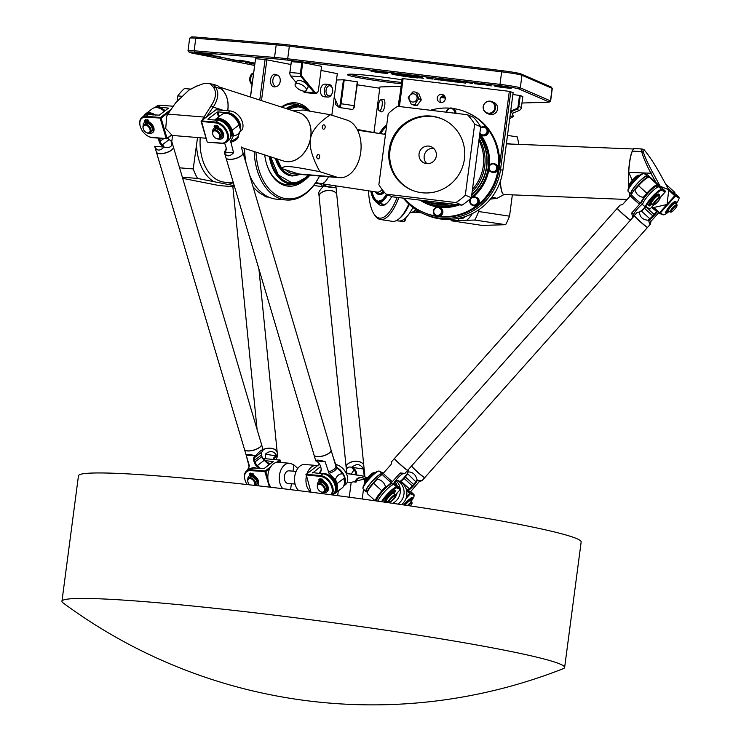 <?xml version="1.0" encoding="UTF-8"?>
<svg xmlns="http://www.w3.org/2000/svg" width="741" height="741" viewBox="0 0 741 741"><rect width="100%" height="100%" fill="white"/><g stroke="black" fill="none" stroke-linecap="round" stroke-linejoin="round"><path stroke-width="1.11" d="M197.532 137.53L193.216 168.939A57.038 37.439 94.7 0 0 197.606 178.451L234.23 185.685M179.563 167.818L193.216 168.939M197.606 178.451L182.342 177.201M182.684 178.359L219.16 185.556L234.564 186.825M181.267 96.21L177.775 95.922A57.038 37.439 -85.3 0 1 184.389 88.577L190.52 89.087M177.775 95.922L177.136 100.795M172.57 135.473L171.773 141.522M253.052 186.76A54.51 35.772 94.7 0 0 268.251 196.911M244.474 148.404A54.51 35.772 94.7 0 0 246.04 163.076M254.182 151.535A55.77 36.605 94.7 0 0 286.304 199.996L276.773 199.209A55.77 36.605 -85.3 0 1 249.504 174.774M246.179 163.566A55.77 36.605 -85.3 0 1 244.595 148.441M286.304 199.996A55.77 36.605 94.7 0 0 319.593 176.034M250.504 97.071L255.552 58.715L265.083 59.502L259.748 100.054M254.552 65.421L193.049 53.287A16.478 0.917 7.5 0 1 189.122 52.213A16.478 0.917 7.5 0 1 194.79 52.203L275.207 58.835A26.62 1.482 7.5 0 1 287.517 60.114L499.823 85.706A16.478 0.917 7.5 0 1 518.913 88.948L549.062 101.98A8.873 0.491 7.5 0 1 549.192 102.119A8.873 0.491 7.5 0 1 548.72 102.193L521.979 103.018M445.313 98.127L440.691 97.423M379.781 88.216L357.282 84.817M233.128 60.336L244.604 61.735L233.128 60.28M239.01 60.771L230.859 59.456L239.01 60.771M226.7 58.706L233.934 59.604L226.709 58.669M248.346 61.966L253.061 62.698L248.346 61.966M239.778 60.188L243.168 60.716L239.778 60.188M249.069 61.883L245.271 61.568L249.069 61.883M244.048 61.253L244.789 61.401L244.048 61.253M247.957 61.66L244.252 61.271L247.957 61.66M245.855 61.244L240.677 60.567L245.855 61.244M254.83 63.318L251.727 62.716L254.867 63.022M217.632 56.27L221.059 57.076L215.761 56.538L210.935 55.547L217.632 56.27M254.728 64.115L249.698 63.281L254.737 64.041M254.756 63.893L251.032 63.365L254.784 63.661M225.996 58.206L217.845 56.881L225.996 58.206M245.669 62.439L253.2 63.42L245.679 62.383M395.648 73.841L414.617 76.388L402.289 75.582A9.124 0.509 7.5 0 1 400.39 75.23L412.079 76.054L395.648 73.841M408.921 76.054L423.519 78.324L408.939 75.934M452.39 80.547L454.085 81.028L449.157 80.649L454.085 81.343L446.351 80.074L452.39 80.547M454.631 81.306L463.792 82.362L454.641 81.195M467.682 82.64L472.73 83.39L467.682 82.64M431.753 78.842L427.279 78.305L431.753 78.842M450.491 81.232L449.657 81.158M464.69 83.001L461.152 82.483L464.69 82.964M452.862 81.667L450.843 81.139L452.862 81.667M454.891 81.677L453.612 81.473L454.891 81.677M454.539 81.871L455.659 82.01L454.242 81.612M457.706 82.251L461.041 82.659L457.716 82.205M435.745 79.611L439.181 79.963L435.754 79.556M441.497 80.306L444.98 80.658L441.506 80.25M491.264 85.91L483.975 84.576L491.274 85.882M432.985 78.5L425.992 77.851L432.994 78.463M474.249 83.668L483.41 84.724L474.268 83.557M439.181 79.204L445.637 80.009L439.181 79.204M421.592 77.879L420.416 77.685A12.893 0.722 -172.5 0 0 420.842 77.564A12.893 0.722 -172.5 0 0 413.422 75.925A12.893 0.722 -172.5 0 0 399.714 74.23L397.389 73.952A14.236 0.797 7.5 0 1 413.043 75.777A14.236 0.797 7.5 0 1 422.175 77.731A14.236 0.797 7.5 0 1 421.592 77.879L420.786 77.62M397.074 74.193A11.884 0.667 -172.5 0 0 396.278 74.322A11.884 0.667 -172.5 0 0 403.688 75.925A11.884 0.667 -172.5 0 0 416.655 77.462L418.748 77.814A14.366 0.806 7.5 0 1 417.109 77.685L417.804 77.944A17.08 0.954 7.5 0 1 416.053 77.777L413.811 77.37A14.366 0.806 7.5 0 1 411.505 77.11L410.903 77.194A17.08 0.954 7.5 0 1 408.736 76.925L407.661 76.629A14.366 0.806 7.5 0 1 405.188 76.295L403.475 76.203A17.08 0.954 7.5 0 1 401.437 75.888L401.594 75.749A14.366 0.806 7.5 0 1 399.51 75.406L396.889 75.137A17.08 0.954 7.5 0 1 395.361 74.85L396.741 74.878A14.366 0.806 7.5 0 1 395.435 74.591L392.48 74.211A17.08 0.954 7.5 0 1 391.785 74.007L394.129 74.22A14.366 0.806 7.5 0 1 393.832 74.035L391.146 73.609A17.08 0.954 7.5 0 1 391.359 73.526L394.212 73.868A14.366 0.806 7.5 0 1 394.953 73.841L397.074 74.193M336.479 79.991L343.435 79.778L357.662 81.927L354.142 105.676A3.807 1.232 98.6 0 1 352.772 109.307A3.807 1.232 98.6 0 1 352.401 109.473A3.807 1.232 98.6 0 1 352.299 109.473A3.807 1.232 98.6 0 1 352.225 109.455M302.736 62.605L321.575 66.329L318.435 90.17A3.168 2.084 -85.3 0 1 318.065 91.467A3.168 2.084 -85.3 0 1 315.981 92.903L315.925 92.894A3.168 2.084 -85.3 0 1 314.962 92.264L301.976 76.369A3.168 2.084 -85.3 0 1 301.309 73.452L302.736 62.605L301.846 62.485L300.42 73.331A3.807 2.492 94.7 0 0 301.216 76.832L314.203 92.727A3.807 2.492 94.7 0 0 315.37 93.477L315.416 93.486A3.807 2.492 94.7 0 0 315.601 93.514A3.807 2.492 94.7 0 0 317.926 91.773A3.807 2.492 94.7 0 0 317.991 91.606M290.037 74.471A3.168 2.084 94.7 0 1 289.99 74.322A3.168 2.084 94.7 0 1 289.87 72.507L291.296 61.66L301.846 62.485M512.865 94.57L520.256 95.496L522.822 96.608L521.395 107.454A3.807 3.724 113.4 0 1 519.117 110.492L512.207 113.475M265.083 59.502L290.926 64.495M321.038 70.432L337.312 73.646L331.838 115.198M250.393 97.034L255.552 58.715M398.436 106.408L402.113 78.5L509.326 91.347L513.124 92.606L502.88 170.402A55.77 54.649 113.4 0 1 426.408 215.047L424.074 214.038A55.77 54.649 -66.6 0 0 500.555 169.393L510.79 91.597M373.955 132.463L379.948 86.956L401.085 86.308M445.248 97.608A8.559 0.482 7.5 0 1 444.192 97.414A8.559 0.482 7.5 0 1 442.145 96.83A8.559 0.482 7.5 0 1 445.026 96.849M380.93 72.803A8.559 0.482 7.5 0 1 370.87 71.006A8.559 0.482 7.5 0 1 377.78 71.442A8.559 0.482 7.5 0 1 387.839 73.239A8.559 0.482 7.5 0 1 380.93 72.803M496.424 86.484A8.559 0.482 -172.5 0 0 505.77 87.846A8.559 0.482 -172.5 0 0 511.336 88.123A8.559 0.482 -172.5 0 0 502.917 86.54A8.559 0.482 -172.5 0 0 494.367 85.891A8.559 0.482 -172.5 0 0 496.424 86.484M199.014 53.778A8.559 0.482 -172.5 0 0 208.36 55.14A8.559 0.482 -172.5 0 0 213.927 55.427A8.559 0.482 -172.5 0 0 205.507 53.834A8.559 0.482 -172.5 0 0 196.958 53.185A8.559 0.482 -172.5 0 0 199.014 53.778M401.946 79.778A39.292 2.195 -172.5 0 0 347.427 74.508A39.292 2.195 -172.5 0 0 356.764 77.314A39.292 2.195 -172.5 0 0 401.418 83.779M244.243 61.614L243.011 61.355M240.473 61.216L241.27 61.512M238.954 61.04L238.389 60.938M236.842 60.679L235.638 60.521M232.591 59.734L231.109 59.428M226.403 58.326L225.153 58.224M229.673 58.974L227.589 58.724M248.995 62.077L248.485 61.975M252.496 62.55L251.996 62.513M249.217 62.114L251.986 62.55L249.226 62.04M245.586 61.188L245.067 61.151M254.858 63.096L252.31 62.726M252.82 62.772L254.839 63.244M216.77 56.186L214.51 56.26M219.577 57.159L218.095 56.853M218.762 56.77L220.475 56.964M247.985 62.429L247.42 62.216M252.394 63.226L251.486 63.115M412.079 76.054L398.778 74.239M402.289 75.582L402.307 75.462A9.124 0.509 7.5 0 1 401.168 75.258M414.46 76.304L402.307 75.462M419.832 77.879L409.013 75.943M420.768 77.861L419.841 77.749M452.695 80.713L447.935 80.436M463.523 82.26L462.458 82.047M455.9 81.288L454.965 81.214M472.489 83.307L471.98 83.483M471.795 83.362L470.683 83.233M468.256 82.779L465.07 82.547M428.187 78.694L427.705 78.351M428.965 78.648L428.205 78.574M433.031 79.046L432.281 78.963M428.53 78.509L432.272 79.018L428.539 78.453M445.795 80.741L449.648 81.204L446.619 80.695M465.543 83.196L465.07 83.02M452.445 81.491L451.269 81.186M455.252 81.834L454.557 81.751M457.04 82.029L456.206 82.001M435.041 79.37L434.226 79.352M438.931 79.843L438.088 79.759M440.784 80.074L439.654 79.778M444.73 80.547L443.915 80.463M443.915 80.389L440.691 79.982M440.682 80.028L443.933 80.389M489.912 85.391L488.884 85.326M488.236 85.224L487.393 85.141M427.64 77.879L426.205 77.814M432.651 78.657L431.206 78.407M483.151 84.622L482.076 84.418M475.518 83.659L474.592 83.585M439.218 79.204L437.088 79.241M444.98 79.88L443.229 79.972M443.238 79.926L441.96 79.722M437.097 79.185L435.884 79.028M422.138 77.666A14.236 0.797 7.5 0 1 421.61 77.759M420.842 77.564L420.86 77.434A12.893 0.722 -172.5 0 0 418.915 76.786M393.832 74.035L391.331 73.535M395.435 74.591L392.489 74.081A17.08 0.954 7.5 0 1 392.285 74.026M396.741 74.878L396.759 74.758A14.366 0.806 7.5 0 1 395.453 74.471M399.51 75.406L396.907 75.008A17.08 0.954 7.5 0 1 395.99 74.841M401.594 75.749L401.613 75.619A14.366 0.806 7.5 0 1 399.529 75.276M401.437 75.888L401.446 75.767A17.08 0.954 7.5 0 0 403.493 76.073L405.188 76.295M407.661 76.629L407.68 76.508A14.366 0.806 7.5 0 1 405.207 76.166M411.505 77.11L410.922 77.073A17.08 0.954 7.5 0 1 408.745 76.795L407.68 76.508M413.811 77.37L413.83 77.249A14.366 0.806 7.5 0 1 411.524 76.99M417.479 77.786A17.08 0.954 7.5 0 1 416.072 77.648L413.83 77.249M549.192 102.119L550.609 101.035A10.142 0.565 -172.5 0 0 550.637 101.008A10.142 0.565 -172.5 0 0 550.461 100.878L520.312 87.836A17.747 0.991 -172.5 0 0 499.758 84.344L287.452 58.761A27.889 1.556 -172.5 0 0 274.55 57.418L194.142 50.786A17.747 0.991 -172.5 0 0 188.01 50.731A17.747 0.991 -172.5 0 0 188.038 50.796L189.122 52.213M188.01 50.731L189.668 38.189A17.747 0.991 7.5 0 1 189.705 38.134A17.747 0.991 7.5 0 1 195.791 38.245L276.198 44.868A27.889 1.556 7.5 0 1 289.101 46.211L501.407 71.794A17.747 0.991 7.5 0 1 521.96 75.295L552.11 88.327A10.142 0.565 7.5 0 1 552.277 88.429A10.142 0.565 7.5 0 1 552.286 88.457L550.637 101.008M401.594 82.446A38.032 2.121 7.5 0 1 357.884 76.138A38.032 2.121 7.5 0 1 349.817 74.193M552.277 88.429L551.184 87.012A8.873 0.491 -172.5 0 0 551.045 86.929L520.895 73.887A16.478 0.917 -172.5 0 0 501.805 70.645L289.499 45.053A26.62 1.482 -172.5 0 0 277.19 43.775L196.773 37.152A16.478 0.917 -172.5 0 0 191.122 37.05L189.705 38.134M408.782 204.034A55.77 18.034 98.6 0 1 398.89 218.928A55.77 18.034 98.6 0 1 392.295 221.327L380.429 219.531A55.77 18.034 -81.4 0 0 398.853 197.578M397.148 197.375A54.51 17.627 98.6 0 1 373.973 213.954L374.835 215.288A55.77 18.034 -81.4 0 0 380.429 219.531M403.317 198.116A55.77 54.649 -66.6 0 0 424.074 214.038M261.48 100.609L266.862 59.743M319.575 176.034A54.51 35.772 -85.3 0 1 280.885 197.347A54.51 35.772 -85.3 0 1 255.997 152.118M276.939 86.299L275.078 86.808A6.336 4.159 -85.3 0 1 270.474 80.241A6.336 4.159 -85.3 0 1 276.097 74.526L277.847 75.332A5.659 3.714 -85.3 0 1 280.181 81.464A5.659 3.714 -85.3 0 1 276.939 86.299A5.659 3.714 -85.3 0 1 272.827 80.436A5.659 3.714 -85.3 0 1 277.847 75.332M327.883 97.08L324.067 96.765A6.336 4.159 -85.3 0 1 320.445 90.106A6.336 4.159 -85.3 0 1 325.114 84.131L328.93 84.446A6.336 4.159 94.7 0 0 324.262 90.421A6.336 4.159 94.7 0 0 327.883 97.08A6.336 4.159 94.7 0 0 331.755 94.172L332.042 93.57A5.067 3.325 -85.3 0 1 326.911 94.542A5.067 3.325 -85.3 0 1 327.55 86.78A5.067 3.325 -85.3 0 1 332.45 88.587A5.067 3.325 -85.3 0 1 332.635 91.486A5.067 3.325 -85.3 0 1 332.042 93.57M264.722 154.934A41.829 27.454 94.7 0 0 266.343 163.085A41.829 27.454 94.7 0 0 303.412 181.054M309.238 110.316A41.829 27.454 94.7 0 0 281.432 107.047M332.45 88.587L332.264 87.947A6.336 4.159 94.7 0 0 328.93 84.446M282.052 107.25A40.56 26.62 -85.3 0 1 294.223 103.99A40.56 26.62 -85.3 0 1 300.3 105.602M293.816 184.24A40.56 26.62 -85.3 0 1 287.554 184.842A40.56 26.62 -85.3 0 1 266.251 162.761M269.326 156.416A39.606 26 94.7 0 0 293.918 184.231L287.175 184.629A40.56 26.62 -85.3 0 1 286.137 184.657M292.788 103.925A40.56 26.62 -85.3 0 1 293.316 104.027A40.56 26.62 -85.3 0 1 293.806 104.129L300.401 105.62A39.606 26 94.7 0 0 299.91 105.518A39.606 26 94.7 0 0 285.998 108.519M399.427 106.528L403.113 78.546M509.326 91.347L499.082 169.143A54.51 53.408 113.4 0 1 424.343 212.778L423.417 212.371A54.51 53.408 113.4 0 1 404.299 198.236M373.973 213.954A54.51 17.627 98.6 0 1 368.499 190.808M398.89 218.928L400.112 217.91A54.51 17.627 -81.4 0 0 409.273 204.479M396.259 220.642L398.408 220.966A54.51 17.627 -81.4 0 0 399.455 221.031A54.51 17.627 -81.4 0 0 412.894 207.499M409.893 212.723A44.682 14.45 -81.4 0 0 410.032 212.723A44.682 14.45 -81.4 0 0 415.784 209.555M410.032 212.723L410.755 212.704A44.562 14.412 -81.4 0 0 411.329 212.658A44.562 14.412 -81.4 0 0 416.22 209.833M411.329 212.658L415.117 212.148A43.478 14.06 -81.4 0 0 418.017 210.953M414.608 212.213L419.415 212.593A43.098 13.94 -81.4 0 0 420.814 212.491M450.908 219.355A57.038 18.451 -81.4 0 0 451.278 220.762L474.805 220.04A57.038 18.451 -81.4 0 0 478.705 211.528L478.955 209.647M451.278 220.762L482.113 225.421L505.64 224.699L474.805 220.04M511.355 144.069L506.446 143.328M507.492 135.399L517.199 136.872A57.038 18.451 98.6 0 1 518.765 144.365M478.705 211.528L509.539 216.187A57.038 18.451 98.6 0 1 505.64 224.699M509.539 216.187L512.346 194.855M380.967 99.664L383.421 99.35A6.336 2.047 98.6 0 1 384.746 105.555A6.336 2.047 98.6 0 1 381.532 111.835L379.281 110.807A5.659 1.834 98.6 0 1 378.484 104.99A5.659 1.834 98.6 0 1 380.967 99.664A5.659 1.834 98.6 0 1 382.152 105.203A5.659 1.834 98.6 0 1 379.281 110.807M398.797 103.712A4.122 1.334 98.6 0 1 399.408 99.025M377.308 202.645A41.829 13.533 -81.4 0 0 386.283 203.766A41.829 13.533 -81.4 0 0 391.72 196.597M386.895 203.219A40.56 13.116 98.6 0 1 382.708 204.497A40.56 13.116 98.6 0 1 380.504 203.516M452.779 108.464A54.51 53.408 113.4 0 1 466.682 112.308L467.608 112.715A54.51 53.408 113.4 0 1 499.082 169.143L502.88 170.402M491.885 101.61L493.923 102.49A6.336 6.206 113.4 0 1 497.109 110.77A6.336 6.206 113.4 0 1 488.893 114.123L486.856 113.243A6.336 6.206 -66.6 0 0 495.071 109.89A6.336 6.206 -66.6 0 0 491.885 101.61A6.336 6.206 -66.6 0 0 483.197 106.685A6.336 6.206 -66.6 0 0 486.856 113.243M418.47 93.366A6.336 6.206 113.4 0 1 418.711 93.468L421.323 99.859L417.137 105.435A6.336 6.206 113.4 0 1 413.561 105.046L411.227 104.036A6.336 6.206 -66.6 0 0 414.803 104.435L418.693 98.729L421.323 99.859M437.255 97.96A4.122 4.038 113.4 0 1 442.905 94.663A4.122 4.038 113.4 0 1 444.971 100.044A4.122 4.038 113.4 0 1 437.255 97.96M483.317 106.611A5.909 5.789 113.4 0 1 492.626 102.582A5.909 5.789 113.4 0 1 491.292 112.715A5.909 5.789 113.4 0 1 483.317 106.611M418.693 98.729L416.377 92.458A6.336 6.206 -66.6 0 0 412.691 92.014L408.198 97.46L411.107 103.99A6.336 6.206 -66.6 0 0 411.227 104.036M417.137 105.435L414.803 104.435M416.377 92.458L418.711 93.468M409.013 97.432A4.14 4.057 113.4 0 1 415.534 94.616A4.14 4.057 113.4 0 1 414.599 101.712A4.14 4.057 113.4 0 1 409.013 97.432M444.183 95.543A4.122 4.038 -66.6 0 0 441.154 102.545M252.107 84.011A6.336 4.159 -85.3 0 1 250.745 78.148A6.336 4.159 -85.3 0 1 253.542 73.1M253.561 72.961L253.227 73.053A5.909 3.881 94.7 0 0 249.8 78.351A5.909 3.881 94.7 0 0 252.051 84.4M510.577 111.965L516.551 109.381A3.807 3.724 -66.6 0 0 518.83 106.343L520.256 95.496M510.484 112.623A6.336 0.917 -22.2 0 1 511.762 112.558A6.336 0.917 -22.2 0 1 511.864 112.66L513.291 116.142A6.336 0.917 -22.2 0 1 509.706 118.532M509.956 116.633A6.336 0.917 -22.2 0 1 513.189 116.041A6.336 0.917 -22.2 0 1 513.291 116.142M519.524 95.376L518.098 106.222A3.168 3.103 113.4 0 1 516.199 108.751L510.679 111.141M296.122 82.566L290.741 75.971A3.807 2.492 -85.3 0 1 290.074 74.646A3.807 2.492 -85.3 0 1 289.935 72.47L291.361 61.623M343.435 79.778L340.295 103.62A3.168 1.028 98.6 0 1 338.841 106.787A3.168 1.028 98.6 0 1 338.433 106.547A3.168 1.028 98.6 0 1 338.35 106.38L334.21 97.191M338.767 107.019A3.807 1.232 -81.4 0 0 338.869 107.213A3.807 1.232 -81.4 0 0 339.248 107.501A3.807 1.232 -81.4 0 0 339.322 107.501L338.813 106.787L339.35 107.501A3.807 1.232 -81.4 0 0 341.092 103.703L344.232 79.861M305.301 92.653A3.807 2.492 -85.3 0 1 305.116 92.653A3.807 2.492 -85.3 0 1 304.931 92.625L304.884 92.616A3.807 2.492 -85.3 0 1 303.717 91.865L303.023 91.013M295.205 84.252L296.863 81.232A6.336 2.686 28.8 0 1 299.281 80.445A6.336 2.686 28.8 0 1 305.681 83.224A6.336 2.686 28.8 0 1 307.969 87.336L306.311 90.356A6.336 2.686 28.8 0 1 299.466 89.661A6.336 2.686 28.8 0 1 295.205 84.252A6.336 2.686 28.8 0 1 297.623 83.464A6.336 2.686 28.8 0 1 304.023 86.243A6.336 2.686 28.8 0 1 306.311 90.356M335.923 100.989L335.303 102.906A6.336 2.686 17.8 0 0 338.452 106.556L338.869 107.213M352.401 109.473L339.322 107.501L352.401 109.473M357.282 81.834L354.142 105.676L340.295 103.62M352.772 109.307L353.383 108.797A3.168 1.028 -81.4 0 0 354.522 105.768M466.682 112.308A54.51 53.408 113.4 0 1 487.624 128.712A54.51 53.408 113.4 0 1 498.156 168.744A54.51 53.408 113.4 0 1 477.575 205.016A54.51 53.408 113.4 0 1 437.94 216.298A54.51 53.408 113.4 0 1 423.417 212.371M430.502 110.27A54.51 53.408 113.4 0 1 449.648 108.149M455.891 113.336A4.437 4.344 -66.6 0 0 453.335 108.705L452.492 108.343A4.437 4.344 -66.6 0 0 446.378 112.187L448.073 108.946L451.306 108.019L452.492 108.343A4.437 4.344 -66.6 0 1 455.011 113.225M487.624 128.712A4.437 4.344 -66.6 0 0 485.92 127.378L485.077 127.017A4.437 4.344 -66.6 0 0 480.603 127.674L481.854 126.943L485.077 127.017A4.437 4.344 -66.6 0 1 486.744 133.778A4.437 4.344 -66.6 0 1 479.798 133.76L482.391 135.529A4.437 4.344 -66.6 0 0 487.624 128.712M498.156 168.744A4.437 4.344 -66.6 0 0 495.59 164.15L494.747 163.789A4.437 4.344 -66.6 0 0 489.004 166.132A4.437 4.344 -66.6 0 0 491.227 171.931A4.437 4.344 -66.6 0 0 497.313 168.383A4.437 4.344 -66.6 0 0 494.747 163.789C489.773 161.26 485.911 170.273 491.227 171.931L492.07 172.292A4.437 4.344 -66.6 0 0 498.156 168.744M470.924 198.19A4.437 4.344 -66.6 0 0 472.332 205.257L473.166 205.618A4.437 4.344 -66.6 0 0 477.575 205.016A4.437 4.344 -66.6 0 0 476.685 197.476L475.852 197.115A4.437 4.344 -66.6 0 0 471.304 197.819M437.94 216.298A4.437 4.344 -66.6 0 0 440.284 207.832L439.441 207.471A4.437 4.344 -66.6 0 0 433.689 209.814A4.437 4.344 -66.6 0 0 437.107 215.937A4.437 4.344 -66.6 0 0 439.441 207.471C434.458 204.942 430.595 213.964 435.921 215.612L436.764 215.974A4.437 4.344 -66.6 0 0 437.94 216.298M479.668 134.732A44.682 43.775 113.4 0 1 471.461 197.087M457.382 204.627A44.682 43.775 113.4 0 1 426.955 203.201L425.482 202.562A44.682 43.775 113.4 0 1 420.888 200.237M479.51 135.927A44.682 43.775 113.4 0 1 471.739 194.985M454.826 204.321A44.682 43.775 113.4 0 1 425.482 202.562M479.473 136.233A44.562 43.654 113.4 0 1 471.785 194.587M454.27 204.257A44.562 43.654 113.4 0 1 421.157 200.274M479.158 138.595A43.478 42.598 113.4 0 1 472.156 191.789M449.87 203.729A43.478 42.598 113.4 0 1 424.084 200.635M478.927 140.382A43.098 42.228 113.4 0 1 472.48 189.363M446.378 203.303A43.098 42.228 113.4 0 1 425.454 200.802M437.44 202.228L392.109 196.763L386.052 194.142L455.919 202.562A57.038 55.89 -66.6 0 0 465.32 195.142L471.369 197.754A57.038 55.89 113.4 0 1 461.967 205.183L437.44 202.228M386.052 194.142A57.038 55.89 -66.6 0 1 378.864 184.722L388.21 113.734A57.038 55.89 -66.6 0 1 397.611 106.306L467.478 114.735L473.536 117.347A57.038 55.89 113.4 0 1 480.714 126.776L471.369 197.754L472.628 197.032L475.852 197.115A4.437 4.344 -66.6 0 1 476.741 204.655A4.437 4.344 -66.6 0 1 472.332 205.257L470.044 202.923L469.998 199.681L470.841 198.273M461.967 205.183L455.919 202.562M480.714 126.776L474.666 124.155L465.32 195.142M474.666 124.155A57.038 55.89 -66.6 0 0 467.478 114.735M464.431 158.982A38.662 37.874 113.4 0 1 411.422 189.928A38.662 37.874 113.4 0 1 391.998 139.401A38.662 37.874 113.4 0 1 442.108 118.949A38.662 37.874 113.4 0 1 464.431 158.982M442.572 119.153A38.662 37.874 -66.6 0 0 392.925 139.808A38.662 37.874 -66.6 0 0 411.885 190.122M436.338 155.879A8.873 8.697 -66.6 0 0 419.721 151.386A8.873 8.697 -66.6 0 0 424.176 162.983A8.873 8.697 -66.6 0 0 436.338 155.879M426.927 163.659A8.873 8.697 113.4 0 1 433.596 148.237M384.31 192.215A31.344 10.133 98.6 0 1 379.457 194.679L378.744 194.568A31.344 10.133 -81.4 0 0 383.912 191.752M371.982 191.335A38.032 12.301 -81.4 0 0 378.401 201.274M386.478 126.896A38.032 12.301 -81.4 0 0 380.689 133.676M292.315 175.969A31.344 20.572 -85.3 0 1 292.028 175.95A31.344 20.572 -85.3 0 1 275.43 158.389M291.528 182.619A38.032 24.962 94.7 0 0 308.182 175.089M307.052 110.52A38.032 24.962 94.7 0 0 297.78 106.824M500.342 181.267A25.351 4.752 92.3 0 0 503.963 194.522L627.081 199.477M500.258 181.508A25.222 4.724 92.3 0 0 503.028 193.947M500.24 181.573A25.351 4.752 92.3 0 0 503.908 194.513M632.777 150.303A25.222 4.724 92.3 0 0 628.738 187.89M629.248 192.401A25.222 4.724 92.3 0 0 630.035 196.161M629.998 196.198A25.351 4.752 -87.7 0 1 629.211 192.364M628.711 187.936A25.351 4.752 -87.7 0 1 632.962 149.904M640.984 148.904L633.574 148.608L632.388 151.136A25.351 4.752 92.3 0 0 628.72 172.347L650.867 173.237L652.719 172.505C647.866 163.585 644.79 156.879 643.494 152.368L642.725 149.145L640.984 148.904L641.66 151.507C642.882 156.444 645.948 163.696 650.867 173.237L656.137 182.684M490.412 199.097L496.989 198.356L492.033 197.032M630.091 196.096A25.351 4.752 -87.7 0 1 629.359 192.493M628.822 187.732A25.351 4.752 -87.7 0 1 628.72 172.347L632.249 180.369M632.388 151.136L641.66 151.507L643.494 152.368M660.324 186.51L652.719 172.505M649.95 204.905L651.469 203.219A5.067 0.963 132.4 0 1 654.368 198.736A5.067 0.963 132.4 0 1 658.351 195.791L659.916 197.217A5.067 0.963 132.4 0 1 659.99 197.421L660.009 198.282A4.437 0.843 -47.6 0 1 657.582 201.95A4.437 0.843 -47.6 0 1 654.146 204.711A4.437 0.843 -47.6 0 1 655.952 201.246A4.437 0.843 -47.6 0 1 659.898 198.079A4.437 0.843 -47.6 0 1 660.009 198.282L660.527 197.199M642.725 149.145L644.17 149.775L647.523 154.119C651.867 159.926 656.48 167.309 661.38 176.256L668.79 189.789L667.039 204.488L652.886 207.693L651.654 207.165M328.522 176.766A29.158 9.429 98.6 0 1 320.964 183.62A29.158 9.429 98.6 0 1 320.779 183.592L315.833 182.536M320.964 183.62L377.299 192.141A29.158 9.429 -81.4 0 0 382.115 189.501M357.199 129.434L377.289 133.176L357.579 130.194M241.39 147.403L283.608 161.029A25.351 18.905 -72.1 0 0 309.386 142.707A25.351 18.905 -72.1 0 0 299.179 112.78L219.114 86.938M283.646 161.038A25.351 18.905 -72.1 0 0 310.535 138.502A25.351 18.905 -72.1 0 0 299.216 112.789M220.744 88.392A25.351 18.905 107.9 0 1 227.756 110.752M197.532 85.613L188.816 90.18L197.023 86.021L204.442 83.307L197.023 86.021M319.63 157.175A2.195 1.436 -85.3 0 1 318.056 158.917A2.195 1.436 -85.3 0 1 316.805 156.61A2.195 1.436 -85.3 0 1 318.417 154.545A2.195 1.436 -85.3 0 1 319.63 157.175M325.123 127.461A2.195 1.436 -85.3 0 1 323.548 129.193A2.195 1.436 -85.3 0 1 322.298 126.896A2.195 1.436 -85.3 0 1 323.91 124.831A2.195 1.436 -85.3 0 1 325.123 127.461M292.667 110.678L303.338 110.038L330.384 114.725L347.14 120.135A29.158 19.136 -85.3 0 1 360.71 152.396A29.158 19.136 -85.3 0 1 339.489 177.673A29.158 19.136 -85.3 0 1 336.618 177.099L319.862 171.69C289.249 165.762 283.998 165.326 281.737 168.55L298.493 173.95L336.618 177.099M285.498 169.763A29.158 19.136 94.7 0 0 294.214 173.94L339.489 177.673M281.737 168.55L277.097 158.926M330.384 114.725C318.398 122.83 311.785 130.749 310.535 138.502C308.941 146.134 312.054 157.194 319.862 171.69M206.072 138.234L172.292 135.446L165.715 128.554L166.753 116.096L167.901 114.086L175.626 102.832L188.835 90.161M166.753 116.096L165.715 128.554M213.519 87.382L215.474 87.086L213.01 84.215L210.361 83.798L213.519 87.382C216.835 92.19 216.029 98.312 211.092 105.759L201.885 120.514M210.361 83.798L204.442 83.307M201.367 122.348L205.905 137.65M211.092 105.759L213.204 107.093C218.391 99.062 219.141 92.403 215.474 87.086L221.457 89.022L217.789 85.761L213.01 84.215M206.257 117.18L213.204 107.093L223.449 110.39M204.683 133.528L203.154 128.36M227.672 110.742A25.351 18.905 -72.1 0 0 221.457 89.022M147.765 132.954A4.437 2.881 52.7 0 1 146.042 132.352A4.437 2.881 52.7 0 1 143.245 128.684A4.437 2.881 52.7 0 1 145.477 125.109A4.437 2.881 52.7 0 1 149.941 129.323A4.437 2.881 52.7 0 1 147.765 132.954M146.19 132.444A5.067 3.288 -127.3 0 0 146.347 132.537A5.067 3.288 -127.3 0 0 148.311 133.223A5.067 3.288 -127.3 0 0 150.053 132.769A5.067 3.288 -127.3 0 0 150.479 128.202A5.067 3.288 -127.3 0 0 146.236 124.349A5.067 3.288 -127.3 0 0 143.911 124.701A5.067 3.288 -127.3 0 0 143.143 128.341A5.067 3.288 -127.3 0 0 143.198 128.517M146.023 121.079A0.76 0.491 -127.3 0 0 146.811 122.126L147.014 122.793A5.067 3.288 52.7 0 1 147.376 122.774M147.014 122.793L146.403 123.256A5.067 3.288 -127.3 0 0 145.208 123.71L143.911 124.701M150.053 132.769L151.359 131.778A5.067 3.288 -127.3 0 0 151.775 127.202A5.067 3.288 -127.3 0 0 147.542 123.349L147.348 122.682A0.76 0.491 -127.3 0 0 146.95 121.339L146.635 120.283A1.139 0.741 52.7 0 1 148.117 121.561A1.139 0.741 -127.3 0 0 148.922 122.765A6.493 4.214 52.7 0 1 153.109 127.943A6.493 4.214 52.7 0 1 152.22 132.908A6.493 4.214 52.7 0 1 148.765 133.232M217.335 138.687A4.437 2.881 52.7 0 1 215.622 138.095A4.437 2.881 52.7 0 1 212.815 134.417A4.437 2.881 52.7 0 1 215.057 130.842A4.437 2.881 52.7 0 1 219.521 135.066A4.437 2.881 52.7 0 1 217.335 138.687M215.77 138.178A5.067 3.288 -127.3 0 0 215.918 138.271A5.067 3.288 -127.3 0 0 217.891 138.956A5.067 3.288 -127.3 0 0 219.632 138.502A5.067 3.288 -127.3 0 0 220.049 133.936A5.067 3.288 -127.3 0 0 215.816 130.083A5.067 3.288 -127.3 0 0 213.482 130.435A5.067 3.288 -127.3 0 0 212.723 134.075A5.067 3.288 -127.3 0 0 212.778 134.251M215.594 126.813A0.76 0.491 -127.3 0 0 216.391 127.86L216.585 128.526A5.067 3.288 52.7 0 1 216.946 128.508M216.585 128.526L215.974 128.99A5.067 3.288 -127.3 0 0 214.788 129.443L213.482 130.435M219.632 138.502L220.938 137.511A5.067 3.288 -127.3 0 0 221.355 132.945A5.067 3.288 -127.3 0 0 217.122 129.091L216.918 128.415A0.76 0.491 -127.3 0 0 216.52 127.072L216.205 126.016A1.139 0.741 52.7 0 1 217.697 127.313A1.139 0.741 -127.3 0 0 218.502 128.499A6.493 4.214 52.7 0 1 222.68 133.676A6.493 4.214 52.7 0 1 221.8 138.641A6.493 4.214 52.7 0 1 218.345 138.965M171.097 135.214L167.049 138.298L161.066 118.106L169.624 111.585M219.308 116.439L217.956 111.882L217.104 112.141L218.549 117.022M207.897 119.153L217.104 112.141M171.19 109.288L160.417 117.504L160.204 118.356L166.188 138.558L151.896 137.372A11.411 7.41 52.7 0 1 147.468 135.835A11.411 7.41 52.7 0 1 140.271 126.387A11.411 7.41 52.7 0 1 145.903 117.18L161.066 118.106L160.417 117.504L146.125 116.318L148.422 114.568L159.287 115.142L168.494 108.13L158.389 106.973L160.695 105.222L173.274 106.259M226.162 142.3A12.041 7.818 -127.3 0 0 226.774 130.648A12.041 7.818 -127.3 0 0 215.705 122.061L201.404 120.876L201.098 121.404L215.483 122.913A11.411 7.41 52.7 0 1 227.052 133.713A11.411 7.41 52.7 0 1 221.466 143.106L207.721 142.198L222.022 143.374A12.041 7.818 -127.3 0 0 226.162 142.3L228.46 140.54A12.041 7.818 -127.3 0 0 229.071 128.897A12.041 7.818 -127.3 0 0 218.002 120.301L207.989 119.477M154.878 107.649A12.041 7.818 52.7 0 1 158.389 106.973M156.888 107.602A11.411 7.41 52.7 0 1 165.15 110.678M217.956 111.882L227.969 112.706L230.266 110.955L215.974 109.779L201.404 120.876L207.174 141.929M230.266 110.955A12.041 7.818 52.7 0 1 234.943 112.586A12.041 7.818 52.7 0 1 242.539 122.552A12.041 7.818 52.7 0 1 240.723 131.194L239.964 131.778M242.483 122.376A11.411 7.41 -127.3 0 0 242.437 122.209A11.411 7.41 -127.3 0 0 235.24 112.771A11.411 7.41 -127.3 0 0 235.092 112.678M216.205 126.016L216.826 125.544A1.139 0.741 52.7 0 1 218.308 126.85A1.139 0.741 -127.3 0 0 219.114 128.036A6.493 4.214 52.7 0 1 223.3 133.213A6.493 4.214 52.7 0 1 222.411 138.178A6.493 4.214 52.7 0 1 222.087 138.391M212.704 131.555A6.493 4.214 52.7 0 1 213.927 128.313A6.493 4.214 52.7 0 1 214.168 128.147A1.139 0.741 -127.3 0 0 214.288 127.035A1.139 0.741 52.7 0 1 214.353 125.933L214.964 125.47A1.139 0.741 52.7 0 1 215.677 125.451L215.992 126.507L215.381 126.98A0.76 0.491 -127.3 0 0 215.779 128.323L215.974 128.99M218.308 126.85L217.697 127.313M214.353 125.933A1.139 0.741 52.7 0 1 215.066 125.924L215.381 126.98M215.677 125.451L215.066 125.924M216.391 127.86L215.779 128.323M143.124 125.822A6.493 4.214 52.7 0 1 144.347 122.58A6.493 4.214 52.7 0 1 144.597 122.413A1.139 0.741 -127.3 0 0 144.699 121.274A1.139 0.741 52.7 0 1 145.486 120.19L145.801 121.246A0.76 0.491 -127.3 0 0 146.199 122.589L146.403 123.256M148.117 121.561L148.737 121.089A1.139 0.741 52.7 0 0 147.246 119.81L146.635 120.283M148.737 121.089A1.139 0.741 -127.3 0 0 149.534 122.302A6.493 4.214 52.7 0 1 153.72 127.471A6.493 4.214 52.7 0 1 152.841 132.444A6.493 4.214 52.7 0 1 152.516 132.658M144.773 120.199L145.384 119.727A1.139 0.741 52.7 0 1 146.107 119.718L145.486 120.19M146.107 119.718L146.412 120.774L145.801 121.246M146.811 122.126L146.199 122.589M226.468 113.336A11.411 7.41 52.7 0 1 236.166 117.847A11.411 7.41 52.7 0 1 240.121 128.656M230.238 138.113A11.411 7.41 -127.3 0 0 228.339 125.775A11.411 7.41 -127.3 0 0 216.956 120.218M152.359 114.892A11.411 7.41 -127.3 0 0 147.098 114.577M227.969 112.706A12.041 7.818 52.7 0 1 237.565 118.921A12.041 7.818 52.7 0 1 240.445 129.777M167.049 138.298L166.188 138.558L167.049 138.298M147.616 135.918A12.041 7.818 -127.3 0 0 147.774 136.011A12.041 7.818 -127.3 0 0 152.442 137.641L166.734 138.826L171.375 135.288M145.903 117.18L146.125 116.318A12.041 7.818 -127.3 0 0 141.985 117.402A12.041 7.818 -127.3 0 0 140.169 126.044A12.041 7.818 -127.3 0 0 140.225 126.22M154.758 107.667L156.555 106.306A12.041 7.818 52.7 0 1 160.695 105.222M148.422 114.568A12.041 7.818 -127.3 0 0 144.282 115.652L141.985 117.402M638.603 175.209A6.975 1.325 132.4 0 0 638.399 175.182A6.975 1.325 132.4 0 0 632.999 179.517A6.975 1.325 132.4 0 0 629.174 185.287L629.202 186.148A7.605 1.445 -47.6 0 1 633.37 179.859A7.605 1.445 -47.6 0 1 639.261 175.126A7.605 1.445 -47.6 0 1 639.483 175.163A7.605 1.445 -47.6 0 1 639.566 175.209L639.752 175.385M629.498 186.612L629.313 186.445A7.605 1.445 -47.6 0 1 629.202 186.148M676.904 205.433A4.437 0.843 -47.6 0 1 677.015 205.627A4.437 0.843 -47.6 0 1 674.579 209.305A4.437 0.843 -47.6 0 1 671.142 212.065A4.437 0.843 -47.6 0 1 672.958 208.601A4.437 0.843 -47.6 0 1 676.904 205.433M677.015 205.627L676.987 204.766A5.067 0.963 132.4 0 0 676.913 204.572A5.067 0.963 132.4 0 0 676.866 204.535A5.067 0.963 132.4 0 0 672.819 207.628A5.067 0.963 132.4 0 0 670.031 211.991A5.067 0.963 132.4 0 0 670.077 212.065A5.067 0.963 132.4 0 0 670.281 212.111L671.142 212.065M676.913 204.572L675.357 203.145A5.067 0.963 132.4 0 0 671.374 206.081A5.067 0.963 132.4 0 0 668.465 210.564L666.168 213.149L667.539 211A6.493 1.232 -47.6 0 1 671.902 205.137A6.493 1.232 -47.6 0 1 676.32 202.089A6.493 1.232 -47.6 0 1 675.922 203.664M659.916 197.217A5.067 0.963 132.4 0 0 659.861 197.189A5.067 0.963 132.4 0 0 655.822 200.283A5.067 0.963 132.4 0 0 653.034 204.646A5.067 0.963 132.4 0 0 653.08 204.711A5.067 0.963 132.4 0 0 653.284 204.766L654.146 204.711M669.28 190.78L674.699 195.735L668.049 203.21M665.946 205.563L659.564 212.741L654.711 208.314M649.885 177.766L649.32 177.275M650.042 177.571L660.935 187.806M669.216 211.268A11.411 2.167 -47.6 0 1 663.964 214.77A11.411 2.167 -47.6 0 1 663.63 214.723L660.138 213.213L675.283 196.208L678.775 197.717A11.411 2.167 -47.6 0 1 679.052 198.236L679.034 197.375A12.041 2.288 132.4 0 0 678.858 196.902L676.107 194.392A12.041 2.288 132.4 0 0 675.977 194.309L673.532 193.253L667.9 188.168M645.624 207.341A12.041 2.288 132.4 0 0 645.744 207.424L649.246 208.934L650.126 208.879L646.634 207.369A11.411 2.167 -47.6 0 1 652.108 197.958A11.411 2.167 -47.6 0 1 661.769 190.363L665.261 191.873L665.223 190.983L661.732 189.474A12.041 2.288 132.4 0 0 651.793 197.199A12.041 2.288 132.4 0 0 645.624 207.341L642.864 204.822A12.041 2.288 132.4 0 1 649.033 194.679A12.041 2.288 132.4 0 1 658.971 186.954L661.074 187.64M665.261 191.873L659.999 197.791M653.821 204.729L650.126 208.879M628.285 191.484A12.041 2.288 -47.6 0 1 628.155 191.4A12.041 2.288 -47.6 0 1 627.988 190.937A12.041 2.288 -47.6 0 1 634.592 180.961A12.041 2.288 -47.6 0 1 643.92 173.477A12.041 2.288 -47.6 0 1 644.272 173.533L647.764 175.043L665.223 190.983M643.92 173.477L643.058 173.533A11.411 2.167 132.4 0 0 634.222 180.628A11.411 2.167 132.4 0 0 627.96 190.066L627.988 190.937M631.48 194.188L631.045 193.994A12.041 2.288 -47.6 0 1 630.915 193.92A12.041 2.288 -47.6 0 1 637.084 183.777A12.041 2.288 -47.6 0 1 647.023 176.052L649.468 177.108M648.431 205.127L649.811 202.978A6.493 1.232 -47.6 0 1 654.164 197.115A6.493 1.232 -47.6 0 1 658.582 194.068L659.314 194.744A6.493 1.232 -47.6 0 1 658.925 196.309M649.959 204.914L650.542 203.655A6.493 1.232 -47.6 0 1 654.896 197.782A6.493 1.232 -47.6 0 1 659.314 194.744M649.06 203.997L649.792 204.664M652.089 203.803A6.493 1.232 -47.6 0 1 651.598 204.108L649.449 205.924L651.672 203.423M669.086 211.157A6.493 1.232 -47.6 0 1 668.604 211.463L666.446 213.269L668.669 210.777M665.427 212.482L666.039 211.361L666.78 212.037M666.039 211.361L666.807 210.333A6.493 1.232 -47.6 0 1 671.161 204.47A6.493 1.232 -47.6 0 1 675.579 201.422L676.32 202.089M679.052 198.236A11.411 2.167 -47.6 0 1 676.051 203.784M631.721 193.79L631.341 193.447A11.411 2.167 -47.6 0 1 637.186 183.842A11.411 2.167 -47.6 0 1 646.606 176.515A11.411 2.167 -47.6 0 1 646.726 176.599L647.56 177.358M658.138 187.01L657.295 186.25A11.411 2.167 132.4 0 0 657.174 186.167A11.411 2.167 132.4 0 0 647.754 193.494A11.411 2.167 132.4 0 0 641.91 203.099L642.753 203.868L641.326 204.988A5.706 1.084 -47.6 0 0 638.344 207.86L637.047 209.323A5.706 1.084 -47.6 0 0 634.676 212.454L633.842 213.899L631.721 212.982C632.268 216.085 632.795 217.409 633.323 216.946L633.963 213.686M653.367 207.888L659.258 213.26L660.138 213.213L659.564 212.741L659.258 213.26L662.75 214.77A12.041 2.288 132.4 0 0 663.102 214.825L663.964 214.77M674.699 195.735L675.283 196.208L675.236 195.309L674.699 195.735M678.858 196.902A12.041 2.288 132.4 0 0 678.728 196.828L675.236 195.309L668.391 189.057M320.918 184.129L315.323 183.286M322.409 186.732A12.041 8.948 -149.1 0 1 322.224 186.704L313.767 185.426M156.407 152.118L244.447 449.259A8.873 3.409 -16.5 0 0 253.922 450.009A8.873 3.409 -16.5 0 0 261.462 444.22L173.422 147.079A8.873 3.409 163.5 0 1 165.882 152.868A8.873 3.409 163.5 0 1 156.407 152.118A8.873 3.409 163.5 0 1 156.388 152.062A8.873 3.409 -16.5 0 0 165.864 152.748A8.873 3.409 -16.5 0 0 173.385 146.968L171.699 141.272C172.672 146.505 170.115 148.441 164.02 147.07L163.761 146.181L163.344 147.014L154.684 146.301C156.647 151.053 159.76 151.312 164.02 147.07M245.688 450.426A8.744 3.362 -16.5 0 0 253.941 450.074A8.744 3.362 -16.5 0 0 261.045 445.869M261.48 444.276A8.873 3.409 163.5 0 1 261.49 444.331A8.873 3.409 163.5 0 1 253.978 450.111A8.873 3.409 163.5 0 1 244.484 449.389A8.873 3.409 163.5 0 1 244.474 449.37A8.873 3.409 163.5 0 1 244.465 449.315M157.611 153.165A8.744 3.362 -16.5 0 0 165.864 152.822A8.744 3.362 -16.5 0 0 172.977 148.617M154.684 146.301L156.37 152.007A8.873 3.409 -16.5 0 0 156.379 152.025M167.855 137.974A5.067 3.288 -127.3 0 0 169.078 139.447L171.699 141.272M246.179 455.113C246.392 453.955 249.504 454.205 255.515 455.882L246.179 455.113L249.161 466.765A9.327 3.585 163.5 0 1 249.282 465.82L247.485 470.294L249.161 466.765M269.029 464.802L264.12 460.217A5.067 3.288 52.7 0 1 262.064 456.947L261.554 455.215A5.067 3.288 52.7 0 1 261.527 455.141A5.067 3.288 52.7 0 1 261.73 452.14L263.185 450.028C262.333 449.111 259.776 451.065 255.515 455.882M255.589 456.113L254.83 457.392A5.067 3.288 -127.3 0 0 254.654 460.476L255.163 462.208A5.067 3.288 -127.3 0 0 257.22 465.478L260.637 468.664M261.49 454.983L261.971 456.623A5.706 3.705 -127.3 0 0 264.287 460.291L269.076 464.764M259.202 468.544L256.618 466.135A5.706 3.705 52.7 0 1 254.302 462.458L253.793 460.726A5.706 3.705 52.7 0 1 253.987 457.262L254.848 455.826M163.761 146.181L162.177 144.699A5.067 3.288 52.7 0 1 160.121 141.438L159.611 139.706A5.067 3.288 52.7 0 1 159.389 138.215M164.345 111.289A12.041 7.818 -127.3 0 0 161.909 109.483A12.041 7.818 -127.3 0 0 161.76 109.39M170.782 140.957L169.244 139.521A5.706 3.705 52.7 0 1 167.911 137.928M155.647 115.161A12.68 8.234 -127.3 0 0 145.431 113.984A12.68 8.234 -127.3 0 0 143.773 116.041M145.431 113.984L152.331 108.723A12.68 8.234 52.7 0 1 161.612 109.297A12.68 8.234 52.7 0 1 164.298 111.326M158.5 138.141A5.706 3.705 -127.3 0 0 158.75 139.956L159.259 141.688A5.706 3.705 -127.3 0 0 161.575 145.366L163.344 147.014M144.893 115.253A12.041 7.818 52.7 0 1 153.693 115.003M242.974 152.757A8.873 3.409 163.5 0 1 242.992 152.813A8.873 3.409 163.5 0 1 235.453 158.602A8.873 3.409 163.5 0 1 225.977 157.852A8.873 3.409 163.5 0 1 225.968 157.796M242.548 154.35A8.744 3.362 163.5 0 1 235.443 158.555A8.744 3.362 163.5 0 1 227.191 158.898M224.264 152.044L224.949 151.22L224.931 152.09L233.591 152.803C229.339 157.046 226.227 156.786 224.254 152.035L225.949 157.74A8.873 3.409 -16.5 0 0 235.295 158.528A8.873 3.409 -16.5 0 0 242.965 152.702L241.26 146.959M330.625 451.602A8.744 3.362 163.5 0 1 323.521 455.808A8.744 3.362 163.5 0 1 315.268 456.16M225.977 157.852L314.027 454.993A8.873 3.409 -16.5 0 0 323.502 455.743A8.873 3.409 -16.5 0 0 331.032 449.954L242.992 152.813M331.051 450.009A8.873 3.409 163.5 0 1 331.07 450.065A8.873 3.409 163.5 0 1 323.4 455.891A8.873 3.409 163.5 0 1 314.054 455.113A8.873 3.409 163.5 0 1 314.036 455.057M332.681 494.404A12.68 8.234 -127.3 0 0 335.108 493.358A12.68 8.234 -127.3 0 0 336.951 484.058L335.516 479.195L334.543 479.075L329.041 473.351A9.327 3.585 -16.5 0 0 336.701 467.506L332.765 455.771M314.054 455.113L315.74 460.809L316.657 461.124M319.584 473.518L320.825 471.424A5.706 3.705 -127.3 0 0 321.048 468.053A5.706 3.705 -127.3 0 0 321.02 467.96L320.51 466.228A5.706 3.705 -127.3 0 0 318.195 462.551L316.426 460.902L325.095 461.615C319.084 459.948 315.972 459.689 315.759 460.846M325.095 461.615L329.041 473.351M233.591 152.803L230.608 141.151A9.327 3.585 -16.5 0 0 238.148 136.27L240.566 130.194C238.88 134.019 236.583 135.77 233.665 135.446L230.608 141.151M231.34 115.124A12.041 7.818 52.7 0 1 231.488 115.216A12.041 7.818 52.7 0 1 239.028 124.988L240.584 130.231M214.64 120.023A12.68 8.234 52.7 0 1 215.01 119.718A12.68 8.234 52.7 0 1 224.551 120.45A12.68 8.234 52.7 0 1 232.22 130.583L233.665 135.446M240.566 130.194L239.121 125.322A12.68 8.234 -127.3 0 0 231.183 115.031A12.68 8.234 -127.3 0 0 221.911 114.457L215.01 119.718M224.356 143.18A5.706 3.705 52.7 0 1 225.468 145.458L225.977 147.19A5.706 3.705 52.7 0 1 226.005 147.283A5.706 3.705 52.7 0 1 225.783 150.655L224.931 152.09M232.915 136.066L231.368 130.833A12.041 7.818 -127.3 0 0 215.622 120.107M224.949 151.22L225.709 149.941A5.067 3.288 -127.3 0 0 225.949 147.089M343.861 478.825A12.041 7.818 -127.3 0 0 343.815 478.658A12.041 7.818 -127.3 0 0 343.759 478.464L343.852 478.797A12.68 8.234 52.7 0 1 343.917 479.001A12.68 8.234 52.7 0 1 342.009 488.097L335.108 493.358M336.701 467.506L342.212 473.23M342.416 473.934C339.498 473.61 337.201 475.361 335.516 479.195M320.992 467.858A5.067 3.288 52.7 0 1 320.751 470.711L319.112 473.48M334.543 479.075L336.099 484.308A12.041 7.818 52.7 0 1 333.737 493.543M374.279 472.721L373.418 472.777A6.975 1.325 132.4 0 0 368.018 477.111A6.975 1.325 132.4 0 0 364.192 482.882L364.22 483.743A7.605 1.445 -47.6 0 1 368.388 477.445A7.605 1.445 -47.6 0 1 374.279 472.721A7.605 1.445 -47.6 0 1 374.585 472.804L374.77 472.971M389.034 502.287A4.437 0.843 -47.6 0 1 391.544 498.202A4.437 0.843 -47.6 0 1 395.027 495.877A4.437 0.843 -47.6 0 1 392.6 499.545A4.437 0.843 -47.6 0 1 389.164 502.305A4.437 0.843 -47.6 0 1 389.034 502.287M395.027 495.877L395.009 495.007A5.067 0.963 132.4 0 0 394.981 494.886A5.067 0.963 132.4 0 0 394.934 494.812A5.067 0.963 132.4 0 0 390.803 497.915A5.067 0.963 132.4 0 0 388.099 502.305A5.067 0.963 132.4 0 0 388.154 502.342A5.067 0.963 132.4 0 0 388.293 502.361L389.164 502.305M387.098 501.398A6.493 1.232 -47.6 0 1 385.57 501.935L384.838 501.259A6.493 1.232 -47.6 0 1 387.2 496.905A6.493 1.232 -47.6 0 1 392.554 491.894L393.545 490.959L394.277 491.626L395.425 490.672L393.138 493.339A5.067 0.963 132.4 0 0 388.877 496.896A5.067 0.963 132.4 0 0 386.533 500.879L388.099 502.305M408.458 505.649A4.437 0.843 -47.6 0 1 412.033 503.222A4.437 0.843 -47.6 0 1 410.421 505.946M412.033 503.222L412.005 502.361A5.067 0.963 132.4 0 0 411.977 502.231A5.067 0.963 132.4 0 0 411.931 502.166A5.067 0.963 132.4 0 0 407.569 505.519M410.625 500.11L410.144 500.684A5.067 0.963 132.4 0 0 405.114 505.158M406.54 490.422L409.717 493.33L406.466 496.979M399.279 481.215A12.041 2.288 -47.6 0 0 399.167 481.076A12.041 2.288 -47.6 0 0 399.047 480.992L396.768 480.122M413.876 494.497A12.041 2.288 132.4 0 0 413.747 494.414L410.255 492.904L409.717 493.33L413.793 495.312A11.411 2.167 -47.6 0 1 414.071 495.831L414.052 494.96A12.041 2.288 132.4 0 0 413.876 494.497L411.116 491.978A12.041 2.288 132.4 0 0 410.996 491.904L408.55 490.848L405.957 488.541M393.832 483.169L395.953 485.401M393.999 482.882L400.242 488.578L396.75 487.069L393.99 484.549L396.092 485.235M382.671 473.916L379.281 471.128L383.375 473.175M367.147 492.061L366.063 491.589A12.041 2.288 -47.6 0 1 365.934 491.515A12.041 2.288 -47.6 0 1 372.102 481.372A12.041 2.288 -47.6 0 1 382.041 473.638M366.48 491.116A11.411 2.167 -47.6 0 1 366.36 491.042A11.411 2.167 -47.6 0 1 372.454 481.159A11.411 2.167 -47.6 0 1 381.745 474.194L382.041 474.462M406.198 489.199L410.255 492.904L410.292 493.802L405.911 498.721M414.071 495.831A11.411 2.167 -47.6 0 1 411.07 501.379M403.66 504.936A6.493 1.232 -47.6 0 1 409.551 499.239L411.69 497.35L412.348 498.017M410.431 500.796L412.718 498.221L411.348 500.37A6.493 1.232 -47.6 0 1 410.94 501.259M411.987 497.554L412.718 498.221M404.79 505.103A6.493 1.232 -47.6 0 1 410.292 499.916L412.431 498.026L410.644 500.129M410.523 498.322L411.264 498.999M385.57 501.935A6.493 1.232 -47.6 0 1 387.941 497.572A6.493 1.232 -47.6 0 1 393.286 492.561L394.277 491.626M393.434 493.441L395.722 490.875L394.342 493.024A6.493 1.232 -47.6 0 1 393.943 493.904M394.953 490.236L395.722 490.875M393.545 490.959L394.694 490.005L395.351 490.662M382.384 501.833A11.411 2.167 -47.6 0 1 390.183 492.367A11.411 2.167 -47.6 0 1 396.787 487.958L400.279 489.468L395.018 495.386M393.147 484.605L392.313 483.845A11.411 2.167 132.4 0 0 383.023 490.811A11.411 2.167 132.4 0 0 376.928 500.694L377.401 501.12M400.242 488.578L400.279 489.468M396.787 487.958L396.75 487.069A12.041 2.288 132.4 0 0 389.775 491.718A12.041 2.288 132.4 0 0 381.541 501.713M363.303 489.079A12.041 2.288 -47.6 0 1 363.173 488.995A12.041 2.288 -47.6 0 1 362.997 488.532A12.041 2.288 -47.6 0 1 369.602 478.556A12.041 2.288 -47.6 0 1 378.929 471.072A12.041 2.288 -47.6 0 1 379.281 471.128M378.929 471.072L378.067 471.128A11.411 2.167 132.4 0 0 369.231 478.223A11.411 2.167 132.4 0 0 362.979 487.661L362.997 488.532M393.99 484.549A12.041 2.288 132.4 0 0 385.635 490.579A12.041 2.288 132.4 0 0 377.845 501.185M356.208 481.974A6.975 5.187 -149.1 0 1 365.415 478.992M365.47 478.964A7.605 5.65 30.9 0 0 356.013 479.89A7.605 5.65 30.9 0 0 355.393 482.113M354.865 482.187A7.605 5.65 -149.1 0 1 355.356 480.983L356.013 479.89M367.119 478.13A12.041 8.948 30.9 0 0 360.7 475.546L346.297 473.369M346.353 473.48L360.969 475.685A11.411 8.484 -149.1 0 1 367.091 478.167M296.104 471.415L288.981 470.831A6.336 4.159 94.7 0 0 284.312 476.806A6.336 4.159 94.7 0 0 287.943 483.465L295.066 484.049M249.532 484.827A4.437 2.881 52.7 0 1 247.976 482.159A4.437 2.881 52.7 0 1 251.514 478.964A4.437 2.881 52.7 0 1 254.561 485.392M255.413 485.494A5.067 3.288 -127.3 0 0 254.876 481.029A5.067 3.288 -127.3 0 0 250.967 477.825A5.067 3.288 -127.3 0 0 248.643 478.177A5.067 3.288 -127.3 0 0 247.883 481.817A5.067 3.288 -127.3 0 0 247.929 481.993M250.754 474.555A0.76 0.491 -127.3 0 0 251.551 475.602L251.745 476.268A5.067 3.288 52.7 0 1 252.107 476.25M251.745 476.268L251.134 476.732A5.067 3.288 -127.3 0 0 249.949 477.185L248.643 478.177M255.728 485.531L256.09 485.253A5.067 3.288 -127.3 0 0 256.516 480.677A5.067 3.288 -127.3 0 0 252.273 476.824L252.079 476.157A0.76 0.491 -127.3 0 0 251.681 474.814L251.366 473.758A1.139 0.741 52.7 0 1 252.848 475.037A1.139 0.741 -127.3 0 0 253.654 476.241A6.493 4.214 52.7 0 1 257.572 485.735M322.076 492.163A4.437 2.881 52.7 0 1 320.353 491.561A4.437 2.881 52.7 0 1 317.556 487.893A4.437 2.881 52.7 0 1 319.788 484.318A4.437 2.881 52.7 0 1 324.252 488.532A4.437 2.881 52.7 0 1 322.076 492.163M320.501 491.653A5.067 3.288 -127.3 0 0 320.658 491.746A5.067 3.288 -127.3 0 0 322.622 492.432A5.067 3.288 -127.3 0 0 324.363 491.978A5.067 3.288 -127.3 0 0 324.79 487.411A5.067 3.288 -127.3 0 0 320.547 483.558A5.067 3.288 -127.3 0 0 318.222 483.91A5.067 3.288 -127.3 0 0 317.454 487.55A5.067 3.288 -127.3 0 0 317.509 487.726M320.325 480.288A0.76 0.491 -127.3 0 0 321.122 481.335L321.325 482.002A5.067 3.288 52.7 0 1 321.677 481.983M321.325 482.002L320.705 482.465A5.067 3.288 -127.3 0 0 319.519 482.919L318.222 483.91M324.363 491.978L325.67 490.987A5.067 3.288 -127.3 0 0 326.086 486.42A5.067 3.288 -127.3 0 0 321.853 482.558L321.65 481.891A0.76 0.491 -127.3 0 0 321.251 480.548L320.946 479.492A1.139 0.741 52.7 0 1 322.428 480.789A1.139 0.741 -127.3 0 0 323.233 481.974A6.493 4.214 52.7 0 1 327.42 487.152A6.493 4.214 52.7 0 1 326.531 492.117A6.493 4.214 52.7 0 1 323.076 492.441M277.977 462.291L280.367 460.476L280.978 462.541L279.718 459.874L276.374 462.43M267.881 478.612L265.797 471.572L269.696 468.599M270.428 487.226L270.085 486.05M312.73 472.953L320.603 466.543M247.253 484.577A11.411 7.41 52.7 0 1 245.002 479.862A11.411 7.41 52.7 0 1 250.643 470.646L265.797 471.572L265.148 470.98L250.856 469.794L253.153 468.043L264.028 468.618L273.225 461.606L264.583 460.569M312.628 472.619L322.733 473.777A12.041 7.818 -127.3 0 1 333.802 482.372A12.041 7.818 -127.3 0 1 333.191 494.015L332.024 494.905M265.621 461.541A11.411 7.41 52.7 0 1 269.881 464.153M331.801 494.877A12.041 7.818 -127.3 0 0 331.042 483.28A12.041 7.818 -127.3 0 0 320.436 475.537L306.135 474.351L305.829 474.879L320.214 476.389A11.411 7.41 52.7 0 1 330.291 483.771A11.411 7.41 52.7 0 1 330.94 494.766M319.528 464.144L306.135 474.351L310.951 492.181M335.34 464.468A12.041 7.818 52.7 0 1 339.674 466.061A12.041 7.818 52.7 0 1 347.27 476.028A12.041 7.818 52.7 0 1 345.454 484.67L343.667 486.031M347.214 475.852A11.411 7.41 -127.3 0 0 347.168 475.685A11.411 7.41 -127.3 0 0 339.971 466.246A11.411 7.41 -127.3 0 0 339.823 466.154M320.946 479.492L321.557 479.019A1.139 0.741 52.7 0 1 323.048 480.325A1.139 0.741 -127.3 0 0 323.845 481.511A6.493 4.214 52.7 0 1 328.031 486.689A6.493 4.214 52.7 0 1 327.142 491.653A6.493 4.214 52.7 0 1 326.818 491.867M317.435 485.031A6.493 4.214 52.7 0 1 318.658 481.789A6.493 4.214 52.7 0 1 318.899 481.622A1.139 0.741 -127.3 0 0 319.019 480.511A1.139 0.741 52.7 0 1 319.084 479.408L319.695 478.945A1.139 0.741 52.7 0 1 320.408 478.927L320.723 479.983L320.112 480.455A0.76 0.491 -127.3 0 0 320.51 481.798L320.705 482.465M323.048 480.325L322.428 480.789M319.084 479.408A1.139 0.741 52.7 0 1 319.797 479.399L320.112 480.455M320.408 478.927L319.797 479.399M321.122 481.335L320.51 481.798M247.855 479.297A6.493 4.214 52.7 0 1 249.078 476.046A6.493 4.214 52.7 0 1 249.328 475.879A1.139 0.741 -127.3 0 0 249.439 474.749A1.139 0.741 52.7 0 1 250.217 473.656L250.532 474.722A0.76 0.491 -127.3 0 0 250.93 476.065L251.134 476.732M252.848 475.037L253.468 474.564A1.139 0.741 52.7 0 0 251.977 473.286L251.366 473.758M253.468 474.564A1.139 0.741 -127.3 0 0 254.265 475.768A6.493 4.214 52.7 0 1 258.396 480.779A6.493 4.214 52.7 0 1 257.757 485.763M249.504 473.675L250.115 473.203A1.139 0.741 52.7 0 1 250.838 473.193L250.217 473.656M250.838 473.193L251.143 474.249L250.532 474.722M251.551 475.602L250.93 476.065M270.78 466.691L265.148 470.98L264.935 471.832L269.465 487.115M337.887 468.664A11.411 7.41 52.7 0 1 344.296 484.003M334.969 491.589A11.411 7.41 -127.3 0 0 333.07 479.251A11.411 7.41 -127.3 0 0 321.687 473.694M257.09 468.368A11.411 7.41 -127.3 0 0 251.829 468.053M336.562 467.358A12.041 7.818 52.7 0 1 344.519 476.435A12.041 7.818 52.7 0 1 343.722 485.92M280.265 460.142L265.426 458.698A12.041 7.818 52.7 0 0 263.083 458.892M250.643 470.646L250.856 469.794A12.041 7.818 -127.3 0 0 246.716 470.878A12.041 7.818 -127.3 0 0 244.9 479.52A12.041 7.818 -127.3 0 0 244.956 479.696M253.153 468.043A12.041 7.818 -127.3 0 0 249.013 469.127L246.716 470.878M298.79 490.653A13.94 9.151 94.7 0 1 295.057 474.638A13.94 9.151 94.7 0 1 304.857 464.505L316.296 465.45A13.94 9.151 94.7 0 1 316.963 465.543L317.546 465.654M316.296 465.45A13.94 9.151 94.7 0 0 307.043 473.666M306.302 476.509A13.94 9.151 94.7 0 0 310.933 492.135M397.871 504.084A13.94 13.662 113.4 0 0 396.157 479.862L398.714 480.965A13.94 13.662 113.4 0 1 401.566 504.63M366.962 478.315L351.197 482.4L347.279 482.132M282.812 488.699A13.94 9.151 -85.3 0 1 279.968 472.73A13.94 9.151 -85.3 0 1 289.611 463.245A13.94 9.151 -85.3 0 1 290.277 463.347L293.862 464.885L297.78 468.432M388.562 502.722A13.94 13.662 -66.6 0 0 397.139 492.997M397.028 485.642A13.94 13.662 -66.6 0 0 394.953 481.391M270.965 487.291A13.94 9.151 -85.3 0 1 268.64 471.406A13.94 9.151 -85.3 0 1 278.171 462.31L289.611 463.245M392.702 503.324A13.94 13.662 -66.6 0 0 400.26 488.995M400.196 488.532A13.94 13.662 -66.6 0 0 395.731 480.381M630.517 220.003A8.873 0.565 -138.3 0 1 630.517 220.086A8.873 0.565 -138.3 0 1 630.332 220.068A8.873 0.565 -138.3 0 1 622.885 214.047A8.873 0.565 -138.3 0 1 617.272 208.286A8.873 0.565 -138.3 0 1 617.346 208.277M630.332 195.828L631.175 194.698A9.327 0.593 41.7 0 0 640.372 203.09L639.52 204.22A8.873 0.565 -138.3 0 1 630.332 195.828L622.533 204.59L620.069 205.146L617.355 208.193A8.873 0.565 41.7 0 0 618.244 209.407A8.873 0.565 41.7 0 0 624.904 215.659A8.873 0.565 41.7 0 0 630.415 219.966A8.744 0.556 -138.3 0 1 630.239 219.984A8.744 0.556 -138.3 0 1 622.903 214.047A8.744 0.556 -138.3 0 1 617.364 208.369L617.383 208.351M630.443 219.984L630.424 220.003A8.873 0.565 41.7 0 0 630.6 219.994L633.323 216.946M407.606 470.248L407.587 470.266A8.744 0.556 -138.3 0 1 407.402 470.239A8.744 0.556 -138.3 0 1 400.057 464.311A8.744 0.556 -138.3 0 1 394.527 458.633L394.527 458.633M617.272 208.286L394.508 458.457A8.873 0.565 41.7 0 0 400.131 464.218A8.873 0.565 41.7 0 0 407.578 470.229A8.873 0.565 41.7 0 0 407.763 470.257L630.517 220.086M407.68 470.266A8.873 0.565 -138.3 0 1 407.68 470.35A8.873 0.565 -138.3 0 1 407.485 470.322A8.873 0.565 -138.3 0 1 401.974 466.024A8.873 0.565 -138.3 0 1 395.314 459.763A8.873 0.565 -138.3 0 1 394.425 458.549A8.873 0.565 -138.3 0 1 394.508 458.54M375.168 500.805L367.341 493.654A12.68 2.408 -47.6 0 1 367.156 493.163A12.68 2.408 -47.6 0 1 373.557 483.289L377.206 479.195L377.141 478.51L382.152 474.37A9.327 0.593 41.7 0 0 391.341 482.762L400.223 472.971L404.966 473.406L407.68 470.35M402.243 473.962L404.966 473.406M392.424 481.733A8.873 0.565 -138.3 0 1 383.227 473.342L391.026 464.579L391.711 461.597L394.425 458.549M639.52 204.22L631.721 212.982M657.832 186.741A12.041 2.288 132.4 0 0 657.897 186.241A12.041 2.288 132.4 0 0 647.393 193.716L643.466 198.125L643.169 197.347C638.853 196.578 636.093 194.059 634.898 189.789L634.277 189.733L631.175 194.698M640.372 203.09L643.466 198.125M643.169 197.347L646.819 193.244A12.68 2.408 -47.6 0 1 657.693 184.889L649.422 177.34A12.68 2.408 132.4 0 0 648.912 177.201A12.68 2.408 132.4 0 0 638.547 185.695L634.898 189.789M657.693 184.889A12.68 2.408 -47.6 0 1 657.869 185.38L657.897 186.241M634.277 189.733L638.196 185.324A12.041 2.288 -47.6 0 1 648.051 177.256L648.912 177.201M393.045 484.512L394.212 482.521A5.706 1.084 132.4 0 1 396.574 479.381L397.88 477.926A5.706 1.084 132.4 0 1 400.862 475.046L402.335 473.888L400.223 472.971M376.382 500.972A12.041 2.288 -47.6 0 1 382.412 491.311L386.33 486.902L385.477 486.744L381.828 490.838A12.68 2.408 132.4 0 0 375.446 500.842M391.341 482.762L386.33 486.902M385.477 486.744C384.283 482.474 381.522 479.955 377.206 479.195M377.141 478.51L373.214 482.919A12.041 2.288 132.4 0 0 367.138 492.302L367.156 493.163M383.227 473.342L382.152 474.37M411.561 465.996A8.873 0.565 41.7 0 0 417.757 472.128A8.873 0.565 41.7 0 0 424.574 477.584A8.873 0.565 41.7 0 0 424.769 477.612L647.523 227.441A8.873 0.565 -138.3 0 1 647.328 227.413A8.873 0.565 -138.3 0 1 639.881 221.402A8.873 0.565 -138.3 0 1 634.268 215.64A8.873 0.565 -138.3 0 1 634.352 215.631M411.514 466.043A8.744 0.556 41.7 0 0 417.35 471.924A8.744 0.556 41.7 0 0 424.398 477.593A8.744 0.556 41.7 0 0 424.584 477.621L424.612 477.593M424.686 477.621A8.873 0.565 -138.3 0 1 424.686 477.704A8.873 0.565 -138.3 0 1 424.491 477.676A8.873 0.565 -138.3 0 1 417.674 472.23A8.873 0.565 -138.3 0 1 411.477 466.089M634.379 215.705L634.361 215.724A8.744 0.556 41.7 0 0 639.9 221.402A8.744 0.556 41.7 0 0 647.236 227.33A8.744 0.556 41.7 0 0 647.43 227.357L647.449 227.33M651.006 221.318L648.884 220.401L648.801 219.484L648.727 220.327C642.688 219.864 639.622 217.067 639.529 211.935L637.065 212.5L634.352 215.548A8.873 0.565 41.7 0 0 639.974 221.309A8.873 0.565 41.7 0 0 647.412 227.32A8.873 0.565 41.7 0 0 647.606 227.348L650.32 224.301L651.006 221.318L658.656 212.723M648.727 220.327C649.264 223.43 649.792 224.755 650.32 224.301M408.448 469.498L407.439 474.157A5.067 0.963 -47.6 0 1 405.327 476.945L404.03 478.408A5.067 0.963 -47.6 0 1 401.381 480.965L400.325 481.789M417.22 480.325L421.972 480.752L419.499 481.307L417.22 480.325C415.84 474.638 412.774 471.841 408.032 471.934M410.551 491.709L419.499 481.307M407.652 490.088L409.653 488.514A5.067 0.963 132.4 0 0 412.302 485.957L413.608 484.503A5.067 0.963 132.4 0 0 415.71 481.715L416.461 480.427M417.387 480.39L416.553 481.835A5.706 1.084 -47.6 0 1 414.182 484.975L412.876 486.429A5.706 1.084 -47.6 0 1 409.893 489.301L408.245 490.598M399.899 481.548L400.705 480.909A5.706 1.084 132.4 0 0 403.688 478.038L404.984 476.583A5.706 1.084 132.4 0 0 407.355 473.443L408.078 472.212M639.529 211.935L641.845 210.898A5.067 0.963 132.4 0 0 644.503 208.341L645.494 207.23M656.628 210.87L656.174 211.648A5.067 0.963 -47.6 0 1 654.071 214.436L652.775 215.9A5.067 0.963 -47.6 0 1 650.116 218.456L648.801 219.484M673.476 193.206A12.041 2.288 -47.6 0 1 674.894 193.596A12.041 2.288 -47.6 0 1 674.884 193.836M648.884 220.401L650.366 219.243A5.706 1.084 132.4 0 0 653.349 216.372L654.646 214.909A5.706 1.084 132.4 0 0 657.017 211.769L657.23 211.407M665.918 184.555A12.68 2.408 -47.6 0 1 666.418 184.694L674.69 192.243A12.68 2.408 132.4 0 0 672.782 192.623M674.894 193.596L674.875 192.734A12.68 2.408 132.4 0 0 674.69 192.243M645.124 206.887L644.161 207.98A5.706 1.084 -47.6 0 1 641.169 210.852L639.789 211.935M363.794 465.617L336.785 194.864A8.873 5.196 174.3 0 0 327.439 190.576A8.873 5.196 174.3 0 0 319.121 196.624L346.14 467.386A8.873 5.196 -5.7 0 1 354.448 461.328A8.873 5.196 -5.7 0 1 363.794 465.617A8.873 5.196 -5.7 0 1 363.803 465.672M333.645 191.382A8.744 5.122 174.3 0 0 321.52 192.595M319.121 196.578A8.873 5.196 -5.7 0 1 319.112 196.522A8.873 5.196 -5.7 0 1 325.744 190.733A8.873 5.196 -5.7 0 1 335.932 192.882A8.873 5.196 -5.7 0 1 336.775 194.763A8.873 5.196 -5.7 0 1 336.775 194.818M360.663 462.236A8.744 5.122 174.3 0 0 348.539 463.449M364.915 476.852L363.803 465.719A8.873 5.196 174.3 0 0 362.97 463.847A8.873 5.196 174.3 0 0 352.781 461.699A8.873 5.196 174.3 0 0 346.149 467.488L346.51 471.146C346.371 467.71 348.15 466.432 351.864 467.302L352.29 468.266L352.707 467.432L363.488 469.062C360.487 463.866 356.616 463.273 351.864 467.302M347.066 473.48L346.51 471.146M363.488 469.062L364.229 476.546M335.414 187.668C332.959 187.862 329.078 187.278 323.789 185.917L335.414 187.668L335.219 185.778M319.112 196.522L318.75 192.864C318.834 191.669 320.51 189.353 323.789 185.917M320.223 183.472L320.788 184A5.067 3.77 -149.1 0 1 322.465 187.102L322.492 187.297M326.559 184.472A5.706 4.242 -149.1 0 1 326.123 184.88L324.632 186.037M324.113 185.852L325.447 184.824A5.067 3.77 30.9 0 0 325.91 184.37M352.29 468.266L353.874 469.748A5.067 3.77 -149.1 0 1 355.55 472.841L355.708 474.425A5.067 3.77 -149.1 0 1 355.726 474.786M356.523 474.907A5.706 4.242 30.9 0 0 356.523 474.147L356.365 472.573A5.706 4.242 30.9 0 0 354.476 469.081L352.707 467.432M263.055 449.602A8.873 5.196 -5.7 0 1 272.095 448.444A8.873 5.196 -5.7 0 1 277.217 452.538A8.873 5.196 -5.7 0 1 277.227 452.584M275.809 459.55L277.597 456.299L277.227 452.64A8.873 5.196 174.3 0 0 264.769 449A8.873 5.196 174.3 0 0 263.083 449.704A8.744 5.122 -5.7 0 1 274.087 449.157M265.287 454.214C270.039 450.195 273.911 450.778 276.912 455.974L276.152 456.762L276.069 455.845L265.287 454.214L265.741 458.725M277.597 456.299L276.912 455.974M273.336 459.346A5.706 4.242 -149.1 0 1 274.578 457.002L276.069 455.845M276.152 456.762L274.818 457.799A5.067 3.77 30.9 0 0 274.114 458.586A5.067 3.77 30.9 0 0 273.79 459.383M63.022 602.85A253.515 14.153 7.5 0 1 61.948 601.275A253.515 14.153 7.5 0 1 315.138 620.337A253.515 14.153 7.5 0 1 564.642 667.456A253.515 14.153 7.5 0 1 563.188 668.697A520.488 520.488 0 0 1 63.022 602.85M61.948 601.275L78.463 475.796A253.515 14.153 7.5 0 1 331.662 494.858A253.515 14.153 7.5 0 1 581.157 541.977L564.642 667.456M227.672 184.389A45.636 29.955 94.7 0 0 232.822 182.87M196.495 144.023A45.636 29.955 94.7 0 0 213.871 181.665M233.406 182.916L224.921 182.221A43.098 28.288 -85.3 0 1 200.209 137.752M277.19 43.775L276.198 44.868L274.55 57.418L275.207 58.835M194.79 52.203L194.142 50.786L195.791 38.245L196.773 37.152M289.499 45.053L287.517 60.114M501.805 70.645L499.823 85.706M520.895 73.887L521.96 75.295L520.312 87.836L518.913 88.948M551.045 86.929L552.11 88.327L550.461 100.878L549.062 101.98M465.654 216.409A43.098 13.94 98.6 0 1 460.013 218.743L458.086 218.447M466.543 220.299A45.636 14.755 -81.4 0 0 472.323 213.584M457.688 218.53A45.636 14.755 -81.4 0 0 459.54 220.512M405.651 217.928A4.437 1.436 98.6 0 1 403.725 221.679A4.437 1.436 98.6 0 1 403.641 221.67L399.408 221.031M404.419 221.216A3.927 1.269 -81.4 0 0 406.031 217.558M268.751 197.143L266.269 196.939A4.437 2.908 -85.3 0 1 266.056 196.911A4.437 2.908 -85.3 0 1 264.389 195.578M521.395 107.454L518.098 106.222M516.199 108.751L519.117 110.492M301.309 73.452L289.87 72.507M290.741 75.971L301.216 76.832L301.976 76.369M314.962 92.264L314.203 92.727L303.717 91.865M304.884 92.616L315.37 93.477L315.925 92.894M315.981 92.903L315.416 93.486L304.931 92.625M420.11 200.144A45.312 44.395 -66.6 0 0 459.42 204.877M468.442 200.431A45.312 44.395 -66.6 0 0 470.183 199.255M473.286 196.847A45.312 44.395 -66.6 0 0 488.912 169.513M489.449 165.317A45.312 44.395 -66.6 0 0 480.594 134.584M437.079 215.39A3.927 3.853 113.4 0 1 434.532 209.157A3.927 3.853 113.4 0 1 441.164 209.962A3.927 3.853 113.4 0 1 437.079 215.39M476.343 204.22A3.927 3.853 113.4 0 1 470.165 201.7A3.927 3.853 113.4 0 1 475.481 197.504A3.927 3.853 113.4 0 1 476.343 204.22M496.729 168.281A3.927 3.853 113.4 0 1 490.542 170.958A3.927 3.853 113.4 0 1 491.431 164.224A3.927 3.853 113.4 0 1 496.729 168.281M480.52 128.295A3.927 3.853 113.4 0 1 486.291 128.628A3.927 3.853 113.4 0 1 485.374 134.269A3.927 3.853 113.4 0 1 479.89 133.074M446.786 112.234A3.927 3.853 113.4 0 1 451.149 108.482A3.927 3.853 113.4 0 1 454.409 113.16M384.116 134.195A30.705 9.929 98.6 0 1 385.635 133.343M383.338 191.058A30.705 9.929 98.6 0 1 375.4 191.854M380.578 133.658A38.032 12.301 98.6 0 1 386.496 126.804M386.663 194.411L382.375 199.783L378.345 201.265A38.032 12.301 98.6 0 1 371.862 191.317M370.954 191.178A38.662 12.504 -81.4 0 0 386.737 194.438M386.635 125.748A38.662 12.504 -81.4 0 0 379.67 133.528M386.876 194.503A38.977 12.606 98.6 0 1 370.796 191.159M379.512 133.5A38.977 12.606 98.6 0 1 386.672 125.433M370.732 191.141L372.862 197.986L375.724 201.793L377.586 202.728A39.606 12.81 -81.4 0 0 387.608 194.818M299.568 174.385A30.705 20.155 -85.3 0 1 281.784 168.559M281.654 168.383A30.705 20.155 -85.3 0 1 277.069 158.917M276.041 158.593A31.344 20.572 94.7 0 0 292.602 175.997L300.401 174.45M287.832 109.112L297.826 106.824A38.032 24.962 -85.3 0 1 307.154 110.529M308.275 175.098A38.032 24.962 -85.3 0 1 291.574 182.629L278.329 174.996L270.641 156.842M270.456 156.786A38.662 25.379 94.7 0 0 309.395 175.191M308.812 110.779A38.662 25.379 94.7 0 0 287.369 108.964M287.008 108.853A38.977 25.583 -85.3 0 1 300.262 106.185A38.977 25.583 -85.3 0 1 309.33 110.863M309.71 175.219A38.977 25.583 -85.3 0 1 270.224 156.712M310.016 175.246L293.918 184.231A39.606 26 94.7 0 0 309.895 175.228M309.858 110.946A39.606 26 94.7 0 0 300.401 105.62L309.942 110.955M659.879 186.102L668.79 189.789M167.901 114.086L203.58 117.022L205.155 118.023M218.002 120.301L215.483 122.913M221.466 143.106L222.022 143.374M219.114 128.036L218.502 128.499M149.534 122.302L148.922 122.765M151.896 137.372L152.442 137.641M645.744 207.424L646.634 207.369M661.769 190.363L661.732 189.474L658.971 186.954M649.811 202.978L650.542 203.655M666.807 210.333L667.539 211M644.272 173.533L647.023 176.052M678.775 197.717L678.728 196.828L675.977 194.309M663.63 214.723L662.75 214.77M244.474 449.37L249.254 465.496A8.873 3.409 -16.5 0 0 249.254 465.496A8.873 3.409 -16.5 0 0 249.263 465.515M254.302 462.458L261.971 456.623M261.508 455.057L253.793 460.726M264.287 460.291L256.618 466.135M253.987 457.262L254.83 457.392L261.73 452.14M163.863 138.586L159.259 141.688M158.75 139.956L161.353 138.382M161.575 145.366L169.244 139.521M331.07 450.065L335.849 466.2A8.873 3.409 163.5 0 1 335.849 466.191A8.873 3.409 163.5 0 1 328.18 472.017M238.157 136.251L238.185 136.576A8.873 3.409 163.5 0 1 238.185 136.576A8.873 3.409 163.5 0 1 230.516 142.402M231.368 130.833L239.028 124.988M225.783 150.655L225.709 149.941M336.099 484.308L343.759 478.464M320.751 470.711L320.825 471.424M410.996 491.904L413.747 494.414L413.793 495.312M409.551 499.239L410.292 499.916M392.554 491.894L393.286 492.561M322.733 473.777L320.214 476.389M323.845 481.511L323.233 481.974M254.265 475.768L253.654 476.241M263.87 459.874L265.426 458.698M337.674 495.655L338.294 490.922M362.219 498.989L363.498 489.292M364.072 484.92L364.22 483.799M364.461 481.956L364.822 479.251M351.197 482.4L349.252 497.211M293.862 464.885L293.028 471.165M291.37 483.743L290.602 489.644M638.196 185.324L647.393 193.716M373.214 482.919L382.412 491.311M403.688 478.038L412.876 486.429M414.182 484.975L404.984 476.583M409.893 489.301L400.705 480.909M407.355 473.443L415.71 481.715L416.553 481.835M653.349 216.372L644.161 207.98M646.958 207.943L654.646 214.909M657.017 211.769L651.478 207.36M641.169 210.852L650.366 219.243M324.252 184.12L322.465 187.102M324.502 185.556L325.271 184.277M326.123 184.88L325.447 184.824M354.494 474.601L356.365 472.573M356.523 474.147L355.504 474.759M354.476 469.081L351.253 474.11M274.578 457.002L273.864 459.392M421.731 212.954L419.258 212.584M406.068 217.521L405.179 220.494L403.641 221.67M418.591 93.412L416.257 92.403M266.269 196.939L264.222 195.504M315.601 93.514L305.116 92.653M339.248 107.501L352.299 109.473M375.141 191.808L376.761 193.679L378.744 194.568M385.681 132.963L383.857 134.158M379.438 133.491L383.486 127.6L386.719 125.072M377.586 202.728L384.097 204.479M292.028 175.95L292.602 175.997M633.398 148.987L506.372 143.874M504.102 194.522L496.989 198.356M377.206 133.148L385.487 134.408M222.411 138.178L221.8 138.641M152.841 132.444L152.22 132.908M638.399 175.182L639.261 175.126M668.456 210.583L670.077 212.065M651.459 203.229L653.08 204.711M648.292 205.146L649.033 205.813M665.298 212.491L666.029 213.167M630.915 193.92L628.155 191.4M261.49 444.331L263.185 450.028M393.221 493.247L394.934 494.812M410.218 500.601L411.931 502.166M412.126 497.535L412.857 498.211M411.69 497.35L412.431 498.026M395.12 490.181L395.861 490.857M394.694 490.005L395.425 490.672M366.36 491.042L367.193 491.811M365.934 491.515L363.173 488.995M327.142 491.653L326.531 492.117M424.686 477.704L421.972 480.752M634.268 215.64L633.592 216.4M336.775 194.763L335.886 185.88M232.859 186.686L257.081 429.437M258.905 268.974L277.217 452.538"/></g></svg>
